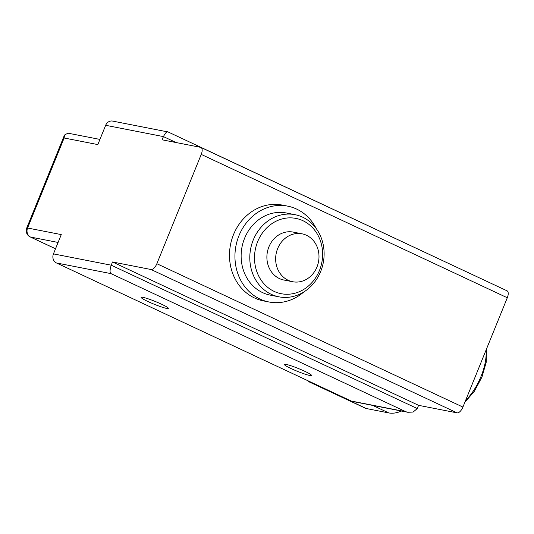 <?xml version="1.0" encoding="UTF-8"?>
<svg xmlns="http://www.w3.org/2000/svg" width="534" height="534" viewBox="0 0 534 534"><rect width="100%" height="100%" fill="white"/><g stroke="black" fill="none" stroke-linecap="round" stroke-linejoin="round"><path stroke-width="0.8" d="M166.555 308.392A14.685 1.482 22.1 0 1 150.968 302.885A14.685 1.482 22.1 0 1 141.13 297.331A14.685 1.482 22.1 0 1 142.912 297.318A14.685 1.482 22.1 0 1 158.498 302.831A14.685 1.482 22.1 0 1 168.337 308.378A14.685 1.482 22.1 0 1 166.555 308.392M56.45 262.955L351.279 401.047L405.84 411.721L111.012 273.628L56.45 262.955A6.975 6.161 -78.9 0 1 53.447 253.89L61.276 234.6L27.581 228.011A6.975 0.708 -157.9 0 0 26.733 228.018L64.487 135.042L64.133 137.992L27.581 228.011A6.975 6.161 -78.9 0 0 30.585 237.069L58.093 242.449M309.753 375.469A14.685 1.482 22.1 0 1 294.167 369.962A14.685 1.482 22.1 0 1 284.328 364.408A14.685 1.482 22.1 0 1 286.111 364.395A14.685 1.482 22.1 0 1 301.697 369.908A14.685 1.482 22.1 0 1 311.536 375.455A14.685 1.482 22.1 0 1 309.753 375.469M507.3 297.765L201.245 154.406A6.975 3.191 -64.9 0 0 200.991 147.464L507.046 290.816A6.975 3.191 115.1 0 1 507.3 297.765L462.918 407.068A6.975 3.191 115.1 0 1 457.097 412.869L418.583 405.333L417.274 408.55L413.122 412.061L407.802 412.275L405.84 411.721M407.802 412.275L352.547 401.461A6.975 6.161 -78.9 0 1 351.279 401.047M64.133 137.992L97.829 144.587L105.665 125.296A6.975 6.161 -78.9 0 1 112.621 121.085L168.163 131.985L465.555 271.385M307.717 380.649A17.435 7.983 -64.9 0 0 309.246 381.937A17.435 7.983 -64.9 0 0 310.12 382.217L311.763 382.538M401.481 411.04A68.359 31.299 115.1 0 1 388.739 412.916L366.277 408.523A17.435 7.983 115.1 0 1 365.403 408.236L309.246 381.937M55.516 248.797L30.238 236.956A6.975 3.191 -64.9 0 0 30.585 237.069L55.529 248.757M99.931 139.421L67.951 133.166L64.487 135.042M105.665 125.296L163.437 136.597L162.129 139.815L200.644 147.351A6.975 3.191 -64.9 0 1 200.991 147.464M201.245 154.406L156.862 263.709L462.918 407.068M417.274 408.55L111.219 265.191L112.527 261.98L151.042 269.51A6.975 3.191 -64.9 0 0 156.862 263.709M53.447 253.89L111.219 265.191C109.764 269.924 109.69 272.734 111.012 273.628M418.583 405.333L112.527 261.98M263.462 300.902A48.828 43.127 -78.9 0 1 233.525 234.573A48.828 43.127 -78.9 0 1 282.206 205.069L287.666 206.137A48.828 43.127 101.1 0 0 238.978 235.641A48.828 43.127 -78.9 0 0 268.916 301.97L263.462 300.902M176.16 142.558L163.437 136.597C165.587 132.445 167.262 130.963 168.45 132.172M303.846 291.944A48.828 43.127 -78.9 0 1 268.916 301.97M316.241 228.585A48.828 43.127 101.1 0 0 287.666 206.137M294.995 214.675L286.324 212.979A41.852 36.966 101.1 0 0 244.599 238.271A41.852 36.966 -78.9 0 0 270.257 295.128L278.922 296.824A41.852 36.966 101.1 0 0 320.654 271.532A41.852 36.966 101.1 0 0 294.995 214.675A41.852 36.966 101.1 0 0 253.263 239.966A41.852 36.966 101.1 0 0 278.922 296.824M257.675 241.595A38.361 33.882 101.1 0 0 274.202 291.424A38.361 33.882 101.1 0 0 319.445 270.531A38.361 33.882 101.1 0 0 302.925 220.702A38.361 33.882 101.1 0 0 257.675 241.595M293.246 232.103A24.41 21.56 101.1 0 0 268.909 246.855A24.41 21.56 -78.9 0 0 283.874 280.023L292.632 281.732A24.41 21.56 -78.9 0 1 277.667 248.57A24.41 21.56 101.1 0 1 302.004 233.819L293.246 232.103M292.632 281.732A24.41 21.56 -78.9 0 0 316.976 266.98A24.41 21.56 101.1 0 0 302.004 233.819M366.277 408.523L310.12 382.217M372.712 405.406L388.739 412.916M465.588 400.493A38.388 17.575 115.1 0 0 481.061 376.343A38.388 17.575 -64.9 0 0 486.033 350.144M151.042 269.51L457.097 412.869M464.88 402.229L474.399 391.255L481.975 376.991L486.247 362.132L486.447 349.109M26.733 228.018A6.975 6.975 0 0 0 30.238 236.956"/></g></svg>
